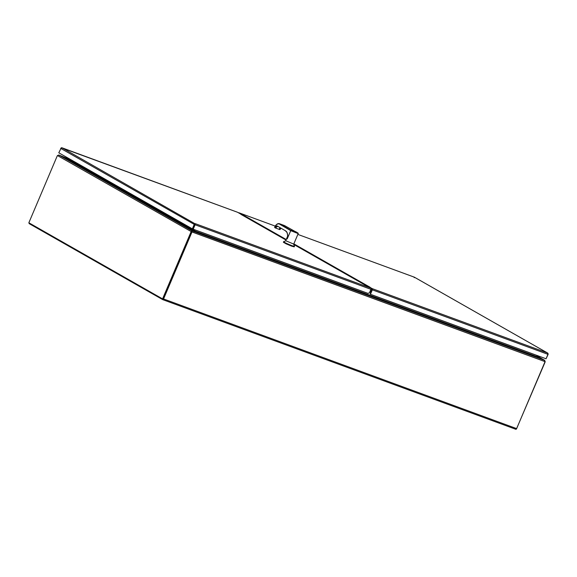<?xml version="1.0" encoding="UTF-8"?>
<svg xmlns="http://www.w3.org/2000/svg" width="577" height="577" viewBox="0 0 577 577"><rect width="100%" height="100%" fill="white"/><g stroke="black" fill="none" stroke-linecap="round" stroke-linejoin="round"><path stroke-width="0.87" d="M191.586 231.788L57.469 155.552A2.921 1.594 110.2 0 0 57.051 156.345L28.85 222.78L162.57 298.893L163.103 299.088L191.297 232.661A2.921 1.594 -69.8 0 0 191.586 231.788L192.119 231.478M191.766 231.449L192.033 230.829L191.052 231.586A2.921 1.594 110.2 0 1 190.771 232.466L191.297 232.661A2.921 2.445 -60.4 0 1 191.766 231.867L544.94 361.613A2.921 2.445 -60.4 0 1 544.702 362.486L516.639 428.61L163.558 298.965A1.01 0.548 110.2 0 1 162.721 299.636A1.01 0.548 110.2 0 1 162.678 299.614L29.283 223.688A1.01 0.548 110.2 0 1 29.066 222.902M162.57 298.893L190.771 232.466M57.469 155.552L58.876 155.04L66.095 158.242L66.766 158.314L67.105 157.543M193.692 231.06L193.764 230.605L194.189 230.988A1.01 0.844 119.6 0 0 194.355 230.706L194.745 229.776L194.355 230.706A1.01 0.548 110.2 0 0 194.254 231.016L195.091 229.906M194.218 229.581L193.757 230.908L192.033 230.829L58.876 155.04M516.509 428.855L544.912 362.5A2.921 1.594 -69.8 0 0 545.2 361.628L544.962 361.541M545.2 361.628L544.58 360.286L537.346 357.113M537.1 356.009L544.717 360.344L537.093 356.023M536.668 356.593L537.36 357.076L536.87 356.586L537.295 355.555M162.772 299.651L515.759 429.259A1.01 0.548 -69.8 0 0 515.802 429.281A1.01 0.548 -69.8 0 0 516.639 428.61M163.558 298.965L191.622 232.841L191.297 232.661L162.952 299.001M191.622 232.841A2.921 2.445 -60.4 0 1 192.091 232.048L192.091 231.593M537.108 355.49L536.653 356.572L537.266 357.069L544.5 360.279L544.94 361.613M544.5 360.279L192.35 230.973L194.16 231.088L537.266 357.069M66.975 158.329L58.876 155.011M193.901 231.709L194.254 231.016M72.594 160.666L72.428 161.048L80.189 165.462L80.347 165.08M79.511 165.426L79.301 165.916L71.548 161.502L71.757 161.012L79.958 165.592L72.428 161.048M79.301 165.916L79.749 166.082A0.728 0.613 119.6 0 0 80.607 165.621L80.744 165.303M66.824 158.221L72.197 161.171M285.99 240.032L237.573 212.271A1.01 0.548 -69.8 0 0 237.529 212.257A1.01 0.548 -69.8 0 0 237.479 212.242M365.659 285.384L293.722 244.432L370.823 288.118A1.01 0.548 -69.8 0 1 370.917 289.322L195.098 224.77L193.208 229.213L368.104 293.433L369.482 292.698L370.917 289.322M237.573 212.271L61.328 147.726L58.782 152.804L192.357 228.838L194.24 224.388L195.271 223.66L195.098 224.77M193.208 229.213L192.884 229.033L195.271 223.66L192.884 229.033L192.357 228.838M62.02 147.813L195.185 223.854M370.823 288.118L195.271 223.66L194.99 224.121M370.131 287.296L369.309 287.259M241.72 214.63L242.607 214.709M241.813 214.406L238.986 212.79A1.01 0.548 -69.8 0 0 238.936 212.769A1.01 0.548 -69.8 0 0 238.568 212.841M371.999 289.661L370.117 294.104L370.434 294.292L372.324 289.842A1.01 0.548 -69.8 0 0 372.237 288.637L369.403 287.029M242.614 214.694L241.979 214.839M370.434 294.292L546.051 358.771L547.941 354.328L547.587 353.023L414.336 277.176L414.228 277.674M369.453 287.346L370.131 287.281L293.837 243.855M372.237 288.637L547.587 353.023L548.15 354.336L546.08 358.714M547.587 353.023L548.071 353.506M287.606 236.238L285.709 240.696L293.736 244.1L298.186 233.606L290.75 230.641L287.173 238.965L287.656 236.267M285.795 240.811L283.632 241.676A5.907 0.447 23 0 0 283.603 241.705A5.907 0.447 23 0 0 286.293 243.27A5.907 0.447 23 0 0 291.861 245.614A5.907 0.447 23 0 0 294.472 246.314A5.907 0.447 23 0 0 294.472 246.278L293.592 244.121M283.603 241.705L283.379 242.239L286.069 243.811L291.63 246.155L294.248 246.855L294.472 246.314M292.806 230.8C290.657 230.209 291.637 230.771 295.763 232.488L297.169 232.769L291.479 230.353L293.001 230.591C295.229 231.312 298.994 233.454 295.785 232.178C293.563 231.464 289.798 229.314 293.008 230.598C298.489 232.863 297.004 232.581 297.169 232.769M287.173 238.965L287.714 235.539M287.505 237.154L287.663 235.943C287.642 233.418 286.978 231.738 285.68 230.915L285.766 231.24C286.957 231.968 287.57 233.562 287.613 236.022L287.642 236.094M287.187 238.928L290.714 230.62L279.21 223.934C277.631 223.378 276.109 224.511 274.645 227.338L274.847 227.453C275.719 226.184 276.549 225.715 277.342 226.061L285.68 230.915M287.209 238.77L287.663 235.943M291.046 230.447L279.304 223.645L277.018 224.244M297.573 233.144L297.465 232.805C300.949 234.558 292.25 231.363 291.075 230.468M280.775 228.427L279.852 229.603L279.254 229.394L280.487 228.319L280.249 228.03L279.088 229.264L279.895 227.828M276.549 226.646L275.618 228.059L274.847 227.453M279.21 223.934L284.562 225.6L279.297 223.645C277.537 223.306 275.972 224.525 274.616 227.302L275.02 227.836M276.289 226.912L275.806 228.059L276.477 226.797M279.225 229.379L275.655 228.074M277.624 226.451L276.015 227.338M293.145 230.742L295.648 232.033L293.145 230.742M180.082 221.849L179.923 222.232L187.676 226.653L187.842 226.263M187.006 226.61L186.797 227.1L179.036 222.686L179.245 222.195L187.446 226.775L179.923 222.232M186.797 227.1L187.237 227.266A0.728 0.613 119.6 0 0 188.102 226.804L188.232 226.487M179.245 222.195L179.692 222.361M126.341 191.261L126.175 191.643L133.936 196.057L134.095 195.675M133.258 196.021L133.049 196.512L125.296 192.091L125.505 191.6L133.698 196.18L126.175 191.643M133.049 196.512L133.496 196.67A0.728 0.613 119.6 0 0 134.354 196.209L134.484 195.899M80.376 165.938L125.945 191.766M194.903 224.273L193.995 226.422M371.22 291.5L370.16 291.111L371.061 291.443L371.977 289.293L371.033 288.947L372.439 289.459M365.407 285.226L366.345 285.637M370.961 288.255L372.064 288.889L371.913 289.257M241.727 214.702L244.771 216.555M372.064 288.889L371.04 288.514M244.735 216.411L244.107 216.18M192.155 230.85L191.889 231.471M193.757 230.908L187.402 227.295M179.094 222.563L133.662 196.707M125.346 191.968L79.914 166.111M71.598 161.38L66.095 158.242M134.124 196.526L179.238 222.21M187.871 227.122L193.822 230.512M194.673 230.887L536.689 356.471M369.814 291.919L370.874 292.308M369.843 291.847L370.903 292.243M60.672 148.361L194.24 224.388M242.679 214.731L286.214 239.513M414.336 277.176L297.847 234.406L414.329 277.169M238.936 212.769L275.258 226.105L238.986 212.79M372.324 289.842L547.941 354.328M297.552 232.856L298.186 233.606M287.44 233.714A9.369 4.825 110.4 0 0 285.795 231.254L285.738 231.218M284.62 225.636L294.811 231.327M275.056 227.85A3.282 1.688 110.4 0 1 277.321 226.343M280.84 228.377A3.065 1.76 -70.1 0 0 279.802 229.596M277.458 226.408A3.282 1.688 -69.6 0 0 276.21 226.898M515.802 429.281L162.721 299.636M61.941 147.777L237.529 212.257M285.997 240.025L240.926 214.37M414.409 277.205L547.732 353.095M284.288 225.477L294.833 231.334M280.912 228.42L279.975 229.523"/></g></svg>
